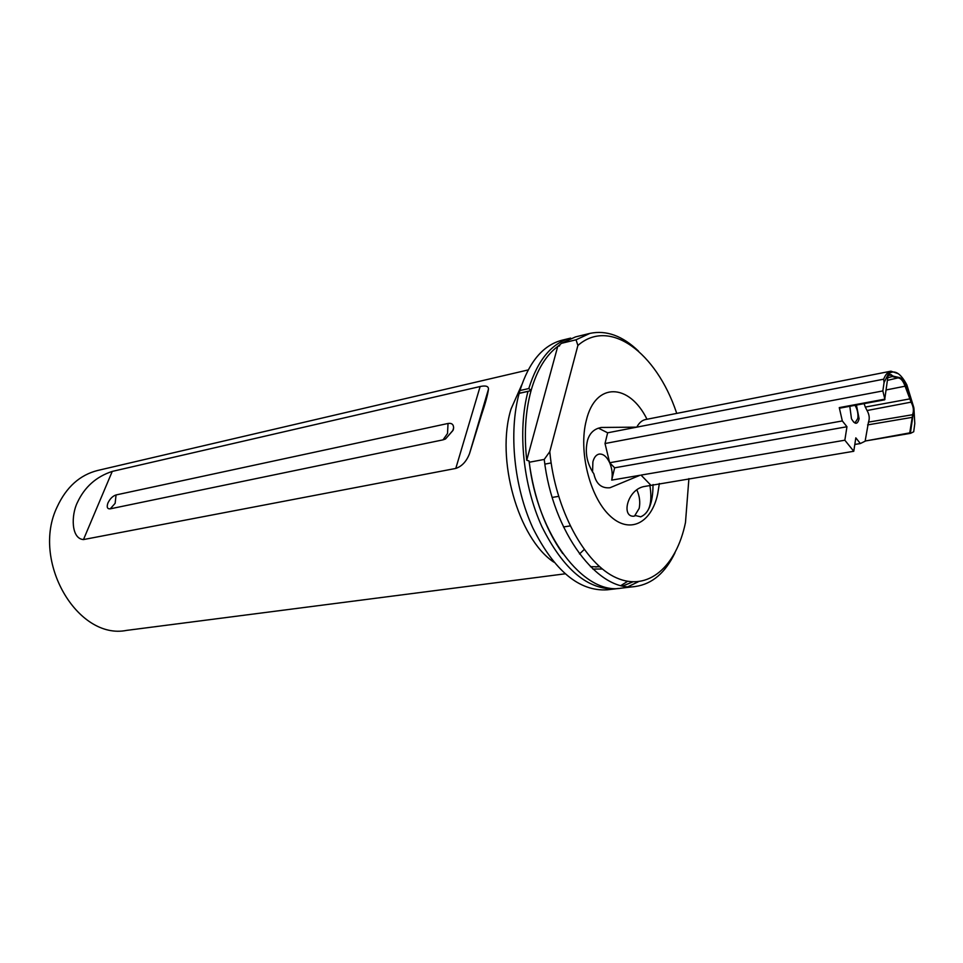<?xml version="1.0" encoding="UTF-8"?>
<svg xmlns="http://www.w3.org/2000/svg" width="963" height="963" viewBox="0 0 963 963"><rect width="100%" height="100%" fill="white"/><g stroke="black" fill="none" stroke-linecap="round" stroke-linejoin="round"><path stroke-width="1.44" d="M529.265 462.24C537.414 534.862 583.759 594.978 620.894 588.2L635.664 586.443C598.769 593.22 552.509 532.611 544.227 459.435L529.265 462.24L529.012 460.928L526.737 460.266L557.733 346.439C545.865 355.359 536.993 370.021 531.107 390.436L528.001 391.399C517.492 430.473 523.017 485.352 541.94 526.737C563.451 569.687 588.128 590.367 615.959 588.79L618.415 588.417M628.201 586.611L638.288 581.772M521.741 384.851L511.064 408.938C495.512 458.809 518.106 538.473 553.785 562.115M653.083 484.533L653.01 485.557C652.83 502.987 648.737 513.411 640.732 516.83L635.664 515.602L633.835 516.228C620.834 517.083 627.443 488.735 644.969 486.387L853.772 451.274L844.84 440.211L846.959 426.741L842.324 420.939L839.267 407.614L839.7 408.168L884.672 399.826L888.271 374.126L884.058 382.612L883.661 379.193C885.466 374.499 887.886 371.826 890.931 371.176L898.371 373.74M856.432 405.062L859.116 418.736C857.479 424.767 854.927 424.779 851.473 418.761L849.799 406.29M853.627 422.119L855.264 422.528L857.828 418.375C858.31 413.488 857.359 409.131 854.988 405.327M611.71 480.116L614.659 467.813L609.675 462.746L605.017 443.534L607.641 432.808L636.796 427.151L601.056 427.464L597.71 428.427C592.654 430.449 589.272 434.373 587.574 440.187C584.697 452.153 586.804 463.384 593.882 473.88C596.109 483.92 601.478 488.542 609.976 487.747L640.022 475.277L611.71 480.116C612.781 474.35 612.095 468.56 609.675 462.746C606.726 456.57 603.223 453.681 599.13 454.091C596.169 454.753 594.099 457.329 592.895 461.819L592.558 472.075M637.025 490.275C639.649 496.294 640.371 502.337 639.179 508.404L634.701 515.747L635.664 515.602M443.04 439.85L445.508 438.972L453.236 430.004L453.621 427.885C453.537 424.37 451.671 422.901 448.036 423.467L116.054 494.946C112.707 496.041 110.011 498.726 107.94 502.975C106.496 507.116 107.266 509.078 110.251 508.837L443.04 439.85L447.518 433.47L448.036 423.467M528.181 369.936L97.745 470.45C79.857 474.94 66.327 487.097 57.154 506.899C30.864 560.755 77.449 640.419 126.659 630.38L565.04 573.828M455.788 468.427C461.939 466.357 466.525 461.409 469.547 453.573L481.368 415.342C485.328 403.605 487.699 394.902 488.458 389.221C488.626 386.235 485.858 385.332 480.14 386.524L112.25 471.413C96.216 476.661 84.588 487.037 77.377 502.53C71.093 515.109 71.045 538.726 83.48 539.569L455.788 468.427L480.14 386.524M579.509 553.954L584.18 549.548M519.924 390.545C528.952 361.992 542.963 345.211 561.959 340.228L570.638 338.109C551.715 343.081 537.763 359.897 528.795 388.546L519.924 390.545L519.129 393.386C508.536 432.303 514.001 486.941 532.924 528.121C554.435 570.866 579.16 591.438 607.075 589.838L615.959 588.79M621.075 585.48L627.563 581.351M544.227 459.435L549.789 451.647C555.085 509.439 584.854 564.113 616.44 577.848C648.075 591.932 676.399 566.641 685.475 522.56L688.906 478.599M676.736 413.392L676.351 412.272C656.309 352.771 609.892 317.417 577.896 345.452L576.043 339.795L589.922 333.391C606.389 329.924 622.592 335.846 638.541 351.158M674.991 552.786C665.409 572.72 652.312 583.939 635.664 586.443M589.922 333.391L575.465 336.918L561.501 343.322L576.043 339.795M519.129 393.386L528.001 391.399M853.772 451.274L855.818 437.852L860.356 443.534L865.689 440.934L910.613 433.326L913.706 431.761L914.79 423.551L913.959 408.661L910.408 433.049L909.758 432.869L912.695 414.283C913.959 410.599 913.466 406.663 911.215 402.486L905.148 386.356C903.414 381.565 901.392 378.82 899.069 378.122L893.038 376.762L888.873 374.041L887.91 374.739M910.095 398.658L913.767 407.397L906.857 384.887C900.622 373.175 894.567 369.443 888.717 373.692L893.435 376.208L899.466 377.556C901.874 378.29 903.968 381.131 905.75 386.067L910.095 398.658L909.493 398.947L865.316 407.072L864.1 403.641M611.722 480.116L640.022 475.277M607.641 432.808L598.468 428.15M649.832 485.087C652.685 502.554 649.592 513.135 640.551 516.854M890.931 371.176L645.547 419.543C642.008 420.277 639.083 422.817 636.796 427.151L883.661 379.193M913.767 407.397L913.959 408.661M650.591 484.943L641.033 475.096L844.84 440.211M884.925 399.452L882.842 390.93L884.058 382.612M577.896 345.452L549.789 451.647M854.807 444.461L860.356 443.534M605.017 443.534L882.842 390.93M614.659 467.813L846.959 426.741M609.675 462.746L842.324 420.939M839.267 407.614L884.72 399.176M865.689 440.934L909.758 432.869M865.268 440.404L868.482 422.119C869.818 418.484 869.348 414.62 867.061 410.527L865.316 407.072M519.117 393.277L531.155 390.593M528.795 388.546L531.107 390.436M561.501 343.322L557.733 346.439M531.058 390.617C525.413 411.382 523.968 434.602 526.737 460.266M595.892 567.075L598.974 566.148M590.427 566.689L599.708 566.798M597.036 566.774L595.844 567.075M110.251 508.837L115.139 503.324L116.054 494.946M659.354 483.498L657.705 493.935C651.385 523.595 629.092 534.694 609.362 515.253C589.525 496.27 578.354 450.6 586.323 420.374C595.411 381.601 629.272 383.142 646.992 419.254M886.309 389.919L905.75 386.067M592.847 569.037L602.332 569.013M112.25 471.413L83.48 539.569M887.344 380.385L899.466 377.556M887.26 377.893L893.435 376.208M867.591 424.912L912.515 417.304M868.482 422.119L913.309 414.608M867.061 410.527L911.732 402.016M887.513 375.895L891.473 374.727M562.693 553.544C545.058 528.458 533.839 497.582 529.012 460.928M544.865 464.118L551.137 462.95M445.508 438.972L452.766 430.69L453.621 427.885M488.458 389.221L469.547 453.573M563.499 526.942L570.096 525.93M552.232 497.426L558.576 496.366M888.247 374.162L888.873 374.041M559.732 345.633L558.997 346.174M632.691 581.929L623.001 585.901"/></g></svg>
